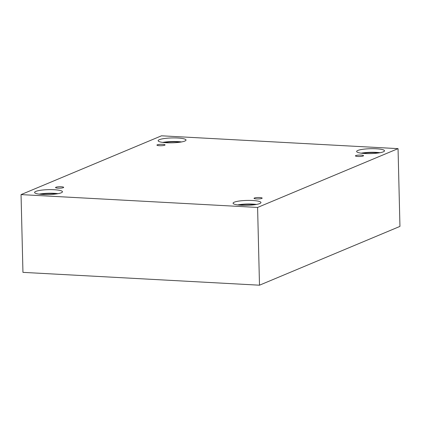 <?xml version="1.0" encoding="UTF-8"?>
<svg xmlns="http://www.w3.org/2000/svg" width="421" height="421" viewBox="0 0 421 421"><rect width="100%" height="100%" fill="white"/><g stroke="black" fill="none" stroke-linecap="round" stroke-linejoin="round"><path stroke-width="0.63" d="M21.05 194.602L22.95 272.361L259.494 285.196L399.95 226.398L398.05 148.639L161.506 135.804L21.05 194.602L257.594 207.442L259.494 285.196M261.815 198.433A4.068 0.716 178.6 0 1 257.268 198.949A4.068 0.716 178.6 0 1 254.037 198.328A4.068 0.716 178.6 0 1 258.084 197.517A4.068 0.716 178.6 0 1 262.167 198.133A4.068 0.716 178.6 0 1 261.815 198.433M257.594 207.442L398.05 148.639M363.202 155.986A4.068 0.716 178.6 0 1 358.655 156.501A4.068 0.716 178.6 0 1 355.424 155.886A4.068 0.716 178.6 0 1 359.471 155.07A4.068 0.716 178.6 0 1 363.555 155.686A4.068 0.716 178.6 0 1 363.202 155.986M164.716 145.213A4.068 0.716 178.6 0 1 160.164 145.729A4.068 0.716 178.6 0 1 156.933 145.113A4.068 0.716 178.6 0 1 160.98 144.303A4.068 0.716 178.6 0 1 165.064 144.913A4.068 0.716 178.6 0 1 164.716 145.213M63.324 187.661A4.068 0.716 178.6 0 1 58.777 188.176A4.068 0.716 178.6 0 1 55.546 187.555A4.068 0.716 178.6 0 1 59.593 186.745A4.068 0.716 178.6 0 1 63.676 187.361A4.068 0.716 178.6 0 1 63.324 187.661M383.31 151.839A13.94 2.447 178.6 0 1 367.707 153.607A13.94 2.447 178.6 0 1 356.634 151.486A13.94 2.447 178.6 0 1 370.512 148.702A13.94 2.447 178.6 0 1 384.51 150.807A13.94 2.447 178.6 0 1 383.31 151.839M259.757 203.559A13.94 2.447 178.6 0 1 244.154 205.332A13.94 2.447 178.6 0 1 233.081 203.211A13.94 2.447 178.6 0 1 246.959 200.428A13.94 2.447 178.6 0 1 260.957 202.527A13.94 2.447 178.6 0 1 259.757 203.559M61.266 192.792A13.94 2.447 178.6 0 1 45.668 194.56A13.94 2.447 178.6 0 1 34.59 192.439A13.94 2.447 178.6 0 1 48.468 189.655A13.94 2.447 178.6 0 1 62.466 191.755A13.94 2.447 178.6 0 1 61.266 192.792M184.819 141.067A13.94 2.447 178.6 0 1 169.216 142.835A13.94 2.447 178.6 0 1 158.143 140.714A13.94 2.447 178.6 0 1 172.021 137.93A13.94 2.447 178.6 0 1 186.019 140.035A13.94 2.447 178.6 0 1 184.819 141.067M164.079 142.566A12.198 2.142 178.6 0 1 180.177 142.172M181.546 141.945A13.94 2.447 -1.4 0 0 162.701 142.403M40.527 194.291A12.198 2.142 178.6 0 1 56.63 193.897M57.998 193.671A13.94 2.447 -1.4 0 0 39.153 194.128M239.017 205.064A12.198 2.142 178.6 0 1 255.115 204.669M256.484 204.443A13.94 2.447 -1.4 0 0 237.639 204.901M362.57 153.339A12.198 2.142 178.6 0 1 378.668 152.944M380.037 152.718A13.94 2.447 -1.4 0 0 361.192 153.176"/></g></svg>
